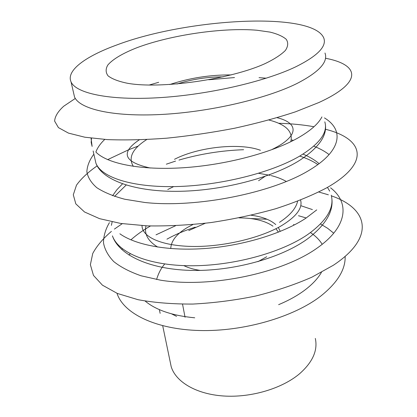 <?xml version="1.0" encoding="UTF-8"?>
<svg xmlns="http://www.w3.org/2000/svg" width="417" height="417" viewBox="0 0 417 417"><rect width="100%" height="100%" fill="white"/><g stroke="black" fill="none" stroke-linecap="round" stroke-linejoin="round"><path stroke-width="0.63" d="M170.193 361.852L171.199 366.699C175.786 381.92 196.245 394.195 223.674 396.004C251.07 397.823 282.074 388.561 299.588 373.736C312.698 362.138 317.936 350.369 315.315 338.427M137.292 47.574C123.218 53.058 112.861 59.084 107.841 65.005C105.522 68.899 105.59 72.506 108.045 75.831C111.959 78.896 118.308 81.351 127.096 83.197C160.253 89.4 231.133 79.35 265.52 63.41C274.615 58.985 281.256 54.643 285.442 50.379C288.147 46.277 288.408 42.586 286.234 39.302C282.778 36.321 277.383 33.923 270.049 32.104L257.018 30.243C223.038 27.334 171.194 34.892 137.292 47.574M116.64 45.026C186.435 18.525 311.926 10.998 323.712 37.848C327.074 46.308 317.577 56.05 295.21 67.074C263.961 81.94 206.759 94.987 157.876 97.755C108.905 100.565 75.826 93.257 71.036 81.852C65.907 70.431 85.933 56.186 116.64 45.026M73.663 93.215L74.518 96.926C79.444 108.983 112.387 116.979 160.936 114.493C209.397 112.043 265.983 98.881 296.883 83.541C319 72.151 328.367 61.977 324.989 53.022M300.761 205.675L312.401 209.584M150.464 225.988C143.015 230.241 136.495 234.865 130.912 239.848M122.405 248.787L121.79 249.575M130.198 253.786L128.968 255.074M116.995 293.297L117.114 293.651C123.687 313.422 155.385 329.367 199.535 330.514C243.622 331.697 293.714 317.066 320.751 296.091C337.426 282.794 345.552 269.559 345.146 256.382M156.015 234.839L175.557 225.748M298.489 215.714L305.833 217.856M320.506 223.986L327.658 228.313L333.741 233.207M192.857 224.581L187.468 227.432C176.61 233.89 171.043 240.937 170.767 248.568M145.997 225.826C144.073 234.031 147.983 241.109 157.725 247.072M183.845 265.629C188.328 267.855 193.801 269.45 200.259 270.404M257.972 261.662L266.729 256.726M166.941 239.176C175.474 234.427 184.908 230.424 195.245 227.176M250.435 218.534L267.052 219.248M293.485 224.57L294.438 224.888M310.472 232.587C315.591 235.996 319.5 239.9 322.195 244.31M321.439 272.364C317.863 278.551 312.234 284.524 304.556 290.295C297.342 295.663 288.694 300.454 278.629 304.671M194.734 317.806C172.529 315.685 156.01 310.112 145.184 301.079M176.553 316.362L171.601 313.865M278.457 232.16L275.913 228.704M272.968 226.144C264.977 220.687 253.677 217.935 239.061 217.882M205.221 223.288L188.765 230.554M280.287 231.419L278.316 227.458M275.767 224.596C270.299 219.795 262.126 216.673 251.258 215.245M167.77 189.521L173.644 186.607M258.603 173.3L270.206 175.359M271.128 175.588C277.07 177.089 282.163 179.065 286.406 181.525M297.592 201.275C296.028 208.396 289.992 215.422 279.479 222.344M174.494 159.304C198.221 146.972 239.712 142.489 260.443 150.297M264.967 176.412L258.587 180.702M146.69 139.57C132.439 148.765 127.993 157.699 133.351 166.362M268.939 120.033C285.963 124.381 293.245 131.61 290.779 141.712M169.688 84.552C189.657 77.969 210.147 74.763 231.169 74.924M330.587 187.843C349.743 202.474 347.856 226.546 317.415 247.875C282.439 273.213 210.21 288.387 160.482 280.167L141.118 275.799C129.869 271.884 120.763 267.156 113.794 261.615C108.128 255.736 104.698 249.475 103.494 242.83C103.51 236.095 105.491 229.366 109.426 222.642M327.449 187.389L329.717 191.158M331.234 195.198C334.564 207.791 326.678 220.932 307.579 234.63C281.084 252.848 232.67 266.041 190.454 265.765C148.171 265.52 118.167 252.546 112.434 235.866C118.449 254.073 147.582 269.173 190.334 270.383C233.009 271.623 282.382 257.779 308.444 238.196C325.677 224.758 333.485 211.565 331.854 198.622M166.315 164.189L175.552 161.098M178.956 160.071C200.045 153.946 221.599 150.495 243.617 149.713M299.724 156.088C306.849 158.356 312.896 161.186 317.863 164.569M316.732 209.897L305.864 218.216C282.981 233.348 244.284 245.394 206.587 248.396C168.88 251.378 135.801 245.217 119.872 233.791M291.248 139.935L293.474 140.357M313.793 146.169C319.808 148.551 324.911 151.361 329.096 154.598M324.462 117.917C344.145 129.859 341.93 150.615 309.685 169.98C272.64 192.951 196.391 208.255 144.741 202.474L124.683 199.222C113.106 196.136 103.807 192.284 96.78 187.676C91.135 182.745 87.831 177.423 86.866 171.721C87.169 165.914 89.504 160.06 93.867 154.17M324.807 121.847C328.09 132.47 319.615 143.948 299.385 156.281C271.316 172.727 220.207 185.565 176.068 186.561C131.855 187.587 101.128 177.256 95.905 163.13L94.914 158.773M321.924 116.911C318.343 123.917 310.201 131.016 297.498 138.209C271.201 152.945 225.164 165.09 182.907 167.77C140.618 170.449 107.315 163.667 96.113 152.273M149.114 85.052L158.668 82.305M91.047 138.136L92.11 146.419L91.167 142.374L91.495 138.194M95.884 152.043C97.406 147.821 100.351 143.62 104.724 139.45M114.55 196.412L126.163 185.07M111.391 225.347L112.142 221.912M185.049 317.259L182.547 304.175M156.594 279.505C158.429 273.328 161.134 268.152 164.705 263.982M171.199 366.699L162.708 325.755M160.133 313.339L159.362 309.617M300.584 200.108C302.846 208.026 296.456 216.569 281.412 225.743M142.025 225.628C141.962 236.674 160.712 245.733 191.466 246.437C222.162 247.161 260.151 238.222 281.313 225.8M277.133 117.703C298.661 122.963 299.687 136.01 272.165 149.422M139.215 139.872C120.169 152.747 123.839 162.13 150.224 168.015M223.048 76.869C207.317 76.874 191.961 79.256 176.985 84.01M74.518 96.926L71.036 81.852M111.412 231.388C102.994 238.597 96.765 245.973 92.73 253.52L90.374 264.701L93.476 275.408L102.436 285.171L117.375 293.453L138.001 299.693C154.353 302.695 172.633 304.155 192.847 304.061C213.713 302.997 234.672 300.313 255.73 296.018C276.247 290.873 294.96 284.597 311.869 277.185L333.381 265.243C376.384 236.752 367.658 208.26 331.395 195.86M328.387 194.807L318.791 192.018M303.013 154.092C309.372 156.771 314.736 159.951 319.109 163.646M97.244 165.804C88.076 172.174 81.153 178.632 76.478 185.179L73.298 194.791L75.816 203.861L84.515 211.977L99.569 218.664L120.737 223.449L147.279 225.878C167.264 226.243 188.468 225.138 210.898 222.574C233.426 219.17 255.048 214.552 275.757 208.719C295.325 202.349 312.239 195.417 326.495 187.931C372.084 162.14 362.858 138.392 325.192 129.202M313.991 126.737C303.274 124.808 291.488 123.651 278.645 123.27M138.246 146.033L128.837 149.687M128.598 149.786L107.654 159.638M325.411 124.86C326.876 136.083 318.484 147.79 300.24 159.977C272.609 177.809 220.593 191.278 176.021 191.33C131.371 191.419 101.451 178.929 95.905 163.13L93.137 150.949M208.797 79.756L234.516 77.552M259.046 77.661L266.286 78.193M325.484 58.26C358.928 64.526 364.135 81.748 318.875 102.53L295.455 111.829C277.117 117.875 256.867 123.338 234.698 128.212C211.945 132.58 189.292 135.906 166.737 138.189C144.881 139.799 125.079 140.268 107.331 139.606L84.87 137.219L68.471 133.112L58.432 127.623L54.617 121.102C54.966 116.353 58.005 111.396 63.728 106.22L75.315 98.433M112.569 195.729L116.922 189.704L122.494 183.866M122.264 223.674L114.399 229.089M117.114 293.651L117.036 293.313"/></g></svg>
